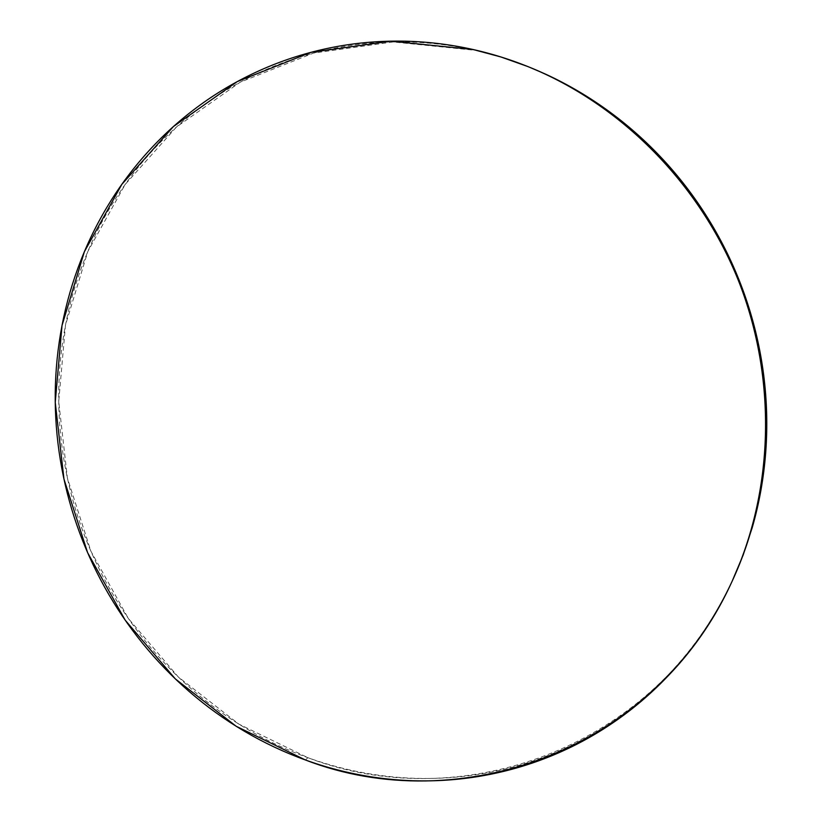 <?xml version="1.0" encoding="UTF-8"?>
<svg xmlns="http://www.w3.org/2000/svg" width="822" height="822" viewBox="0 0 822 822"><rect width="100%" height="100%" fill="white"/><g stroke="black" fill="none" stroke-linecap="round" stroke-linejoin="round"><path stroke-width="0.62" stroke-dasharray="4.11 3.08" d="M529.635 67.281L502.643 57.663L473.236 49.546L475.208 50.317L393.193 41.953L313.49 53.091L240.168 82.2L176.535 126.948L125.15 184.477L87.779 251.604L65.493 325.05L58.722 401.578L67.383 477.993L90.923 551.254L128.345 618.483L178.271 676.948L238.873 724.11L307.901 757.689C460.351 816.667 655.935 748.503 732.381 580.712M305.394 759.97L307.901 757.689L305.394 759.97M528.71 66.901L502.201 57.519L475.208 50.317C451.299 44.974 427.368 42.169 403.407 41.912C379.456 41.686 355.977 43.895 332.972 48.549C309.976 53.224 287.875 60.14 266.688 69.315C245.511 78.491 225.608 89.649 206.959 102.791C188.33 115.933 171.253 130.739 155.718 147.189C140.202 163.65 126.444 181.415 114.443 200.486C102.452 219.556 92.362 239.562 84.163 260.502C75.973 281.453 69.747 302.969 65.493 325.05C61.249 347.141 58.989 369.438 58.722 391.95C58.454 414.463 60.15 436.831 63.797 459.066C67.455 481.291 72.994 503.054 80.402 524.333C87.831 545.613 97.017 566.101 107.97 585.798C118.943 605.485 131.51 624.083 145.689 641.571C159.879 659.059 175.487 675.17 192.502 689.894C209.518 704.608 227.715 717.678 247.083 729.093C266.472 740.509 286.734 750.044 307.901 757.689C329.067 765.333 350.799 770.902 373.096 774.386C395.403 777.859 417.895 779.122 440.571 778.157C463.269 777.17 485.73 773.892 507.975 768.313C530.231 762.713 551.819 754.822 572.739 744.64C593.659 734.436 613.469 722.035 632.159 707.444C650.849 692.823 667.978 676.239 683.544 657.662C699.101 639.064 712.695 618.812 724.326 596.916L732.022 581.493M732.197 581.113L731.59 582.408M529.039 67.034L527.909 66.582"/><path stroke-width="1.23" d="M732.197 581.113L732.381 580.712C774.303 490.487 777.889 378.932 739.533 281.145C700.734 183.532 621.894 104.517 529.635 67.281L529.039 67.034M473.236 49.546L500.793 56.924L527.909 66.582C620.559 103.983 699.769 183.368 738.762 281.443C777.293 379.702 773.697 491.792 731.59 582.408C654.795 750.938 458.409 819.257 305.394 759.97L236.109 726.227L175.281 678.849L125.17 620.137L87.594 552.62L63.962 479.062L55.249 402.338L62.02 325.502L84.368 251.748L121.851 184.334L173.401 126.557L237.26 81.604L310.86 52.361L390.882 41.162L473.236 49.546C449.223 44.183 425.19 41.377 401.136 41.121C377.093 40.884 353.511 43.114 330.413 47.789C307.325 52.485 285.152 59.441 263.883 68.658C242.624 77.885 222.639 89.095 203.928 102.288C185.238 115.501 168.099 130.369 152.512 146.891C136.945 163.424 123.146 181.261 111.104 200.414C99.082 219.566 88.951 239.654 80.731 260.687C72.521 281.72 66.284 303.328 62.02 325.502C57.766 347.685 55.506 370.075 55.238 392.669C54.982 415.274 56.687 437.736 60.355 460.053C64.034 482.38 69.593 504.225 77.042 525.597C84.502 546.959 93.729 567.529 104.723 587.309C115.727 607.078 128.345 625.748 142.586 643.318C156.827 660.888 172.486 677.061 189.563 691.847C206.651 706.632 224.909 719.753 244.36 731.231C263.811 742.698 284.155 752.284 305.394 759.97C326.642 767.656 348.456 773.255 370.835 776.769C393.224 780.263 415.809 781.537 438.578 780.581C461.358 779.605 483.911 776.328 506.249 770.738C528.587 765.128 550.257 757.206 571.269 746.993C592.282 736.748 612.174 724.305 630.936 709.663C649.709 694.991 666.909 678.335 682.537 659.686C698.166 641.006 711.811 620.672 723.494 598.673C735.156 576.664 744.516 553.422 751.575 528.957C758.603 504.472 763.104 479.298 765.066 453.436C767.008 427.563 766.309 401.598 762.991 375.531C759.631 349.463 753.702 323.93 745.184 298.91C736.635 273.901 725.703 250.011 712.386 227.242C699.049 204.493 683.657 183.398 666.21 163.948C648.753 144.528 629.673 127.184 608.989 111.915C588.295 96.677 566.502 83.813 543.609 73.333C520.706 62.873 497.248 54.94 473.236 49.546M732.022 581.493L743.17 555.035L752.274 527.498C759.281 503.126 763.761 478.065 765.714 452.316C767.645 426.567 766.957 400.715 763.648 374.781C760.309 348.836 754.401 323.416 745.924 298.52C737.416 273.623 726.535 249.857 713.291 227.201C700.005 204.555 684.695 183.553 667.33 164.205C649.945 144.867 630.957 127.605 610.366 112.409C589.764 97.243 568.074 84.44 545.274 74.001L528.71 66.901"/></g></svg>
